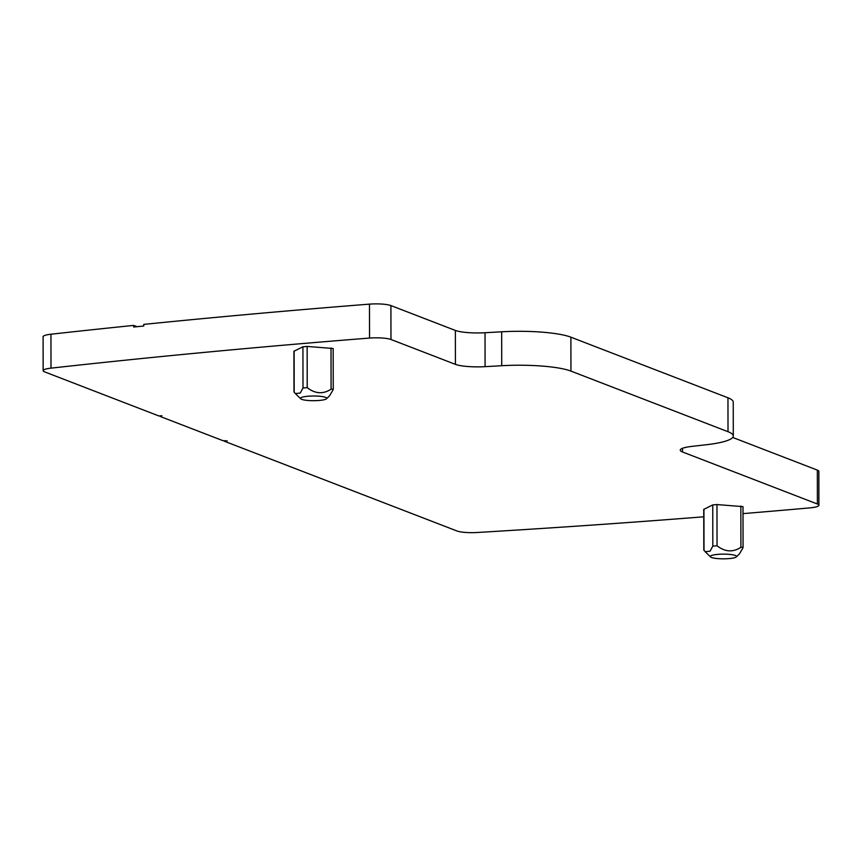 <?xml version="1.0" encoding="UTF-8"?>
<svg xmlns="http://www.w3.org/2000/svg" width="862" height="862" viewBox="0 0 862 862"><rect width="100%" height="100%" fill="white"/><g stroke="black" fill="none" stroke-linecap="round" stroke-linejoin="round"><path stroke-width="1.29" d="M160.31 415.861L160.31 416.508L161.916 415.721L158.931 415.98L44.662 371.888A16.421 2.931 -0.1 0 1 43.154 370.66A16.421 2.931 -0.1 0 1 50.998 368.149A2542.878 454.123 -0.1 0 1 369.539 338.066A16.421 2.931 -0.1 0 1 390.971 339.488L455.416 364.357L455.362 330.437L390.906 305.568A16.421 2.931 -0.1 0 0 369.475 304.135A2542.878 454.123 -0.1 0 0 143.771 324.392L143.771 326.008A2542.878 454.123 -0.1 0 0 133.707 327.021L133.707 325.405L137.015 326.687M43.154 370.66L43.1 336.74A16.421 2.931 -0.1 0 1 50.944 334.23A2542.878 454.123 -0.1 0 1 133.707 325.405M160.31 416.508L222.827 440.633L227.191 440.913L224.206 441.161L456.989 530.981A16.421 2.931 -0.1 0 0 476.977 532.511A2542.878 454.123 -0.1 0 0 703.758 516.801M455.416 364.357A24.621 4.396 -0.1 0 0 485.08 366.662L501.727 365.714A57.452 10.258 -0.1 0 1 570.946 371.102L728.013 431.711A57.452 10.258 -0.1 0 1 733.293 435.989A57.452 10.258 -0.1 0 1 706.484 444.717L691.744 446.408A24.621 4.396 -0.1 0 0 680.258 450.147A24.621 4.396 -0.1 0 0 682.521 451.979L817.391 504.022A16.421 2.931 -0.1 0 1 818.9 505.251A16.421 2.931 -0.1 0 1 809.698 507.901A2542.878 454.123 -0.1 0 1 743.001 513.623M333.238 389.064L333.163 348.507L307.141 346.427L302.928 346.783L293.92 351.265M743.066 547.198L742.99 506.64L716.968 504.561L712.755 504.916L703.748 509.399M501.727 365.714L501.673 331.795L485.026 332.743A24.621 4.396 -0.1 0 1 455.362 330.437M501.673 331.795A57.452 10.258 -0.1 0 1 570.881 337.182L727.959 397.791A57.452 10.258 -0.1 0 1 733.228 402.069L733.293 435.989M732.711 437.454L817.338 470.102A16.421 2.931 -0.1 0 1 818.846 471.331L818.9 505.251M326.547 398.75A13.135 2.349 -0.1 0 1 324.166 399.731A13.135 2.349 -0.1 0 1 310.643 400.636A13.135 2.349 -0.1 0 1 300.709 398.794A13.135 2.349 -0.1 0 1 303.079 396.962A13.135 2.349 -0.1 0 1 318.854 396.186A13.135 2.349 -0.1 0 1 326.547 398.75L329.596 395.755L333.034 389.915L333.238 389.139L331.083 389.171C323.142 394.365 315.18 393.859 307.217 387.631L303.004 387.986L300.224 393.072L295.31 393.546L293.985 391.898L293.91 351.265M736.374 556.874A13.135 2.349 -0.1 0 1 733.993 557.865A13.135 2.349 -0.1 0 1 720.47 558.77A13.135 2.349 -0.1 0 1 710.536 556.927A13.135 2.349 -0.1 0 1 712.906 555.096A13.135 2.349 -0.1 0 1 728.681 554.32A13.135 2.349 -0.1 0 1 736.374 556.874L739.424 553.889L742.861 548.049L743.066 547.273L740.911 547.305C732.969 552.499 725.007 551.992 717.044 545.765L712.831 546.12L710.051 551.206L705.138 551.68L703.812 550.031L703.737 509.399M369.539 338.066L369.475 304.135M390.971 339.488L390.906 305.568M50.998 368.149L50.944 334.23M485.08 366.662L485.026 332.743M570.946 371.102L570.881 337.182M728.013 431.711L727.959 397.791M682.521 451.979L682.51 448.305M817.391 504.022L817.338 470.102M331.019 347.968L331.083 389.171M307.141 346.427L307.217 387.631M302.928 346.783L303.004 387.986M294.114 351.06L294.19 392.264M740.846 506.102L740.911 547.305M716.968 504.561L717.044 545.765M712.755 504.916L712.831 546.12M703.942 509.194L704.017 550.398M300.709 398.794L295.31 393.546M710.536 556.927L705.138 551.68"/></g></svg>
